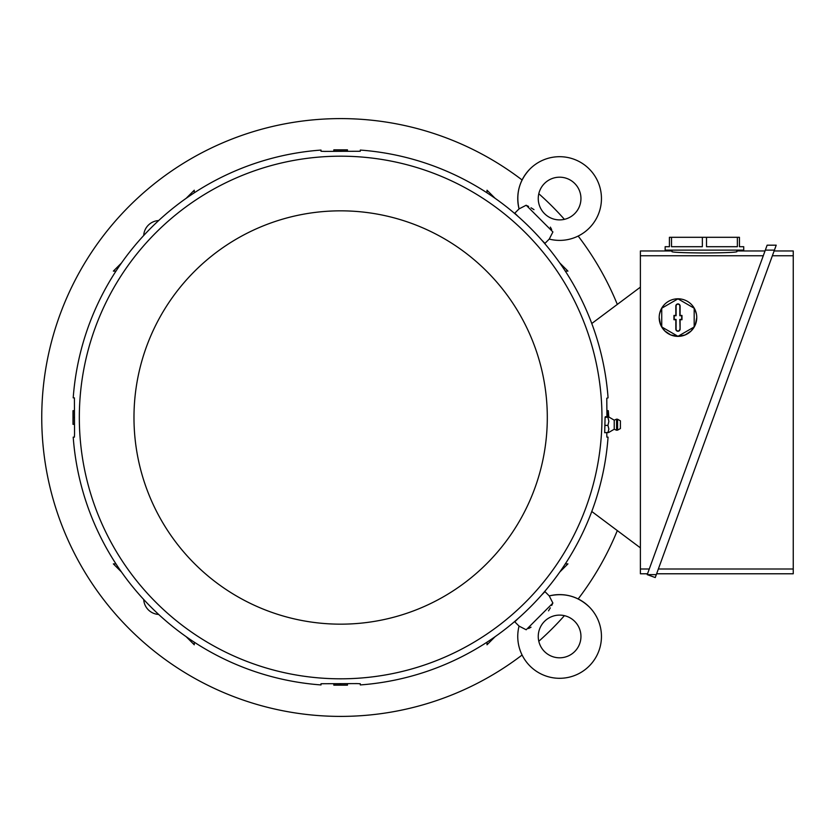 <?xml version="1.0" encoding="UTF-8"?>
<svg xmlns="http://www.w3.org/2000/svg" width="835" height="835" viewBox="0 0 835 835"><rect width="100%" height="100%" fill="white"/><g stroke="black" fill="none" stroke-linecap="round" stroke-linejoin="round"><path stroke-width="1.25" d="M530.006 168.952A41.844 41.844 0 0 0 519.057 208.896L526.196 205.233L552.906 231.953L549.253 239.092A41.844 41.844 0 0 0 589.186 168.952A41.844 41.844 0 0 0 530.006 168.952C519.328 180.339 515.675 193.657 519.057 208.896L514.798 213.155L518.17 216.536M574.699 213.635A21.345 21.345 0 0 1 544.503 213.635A21.345 21.345 0 0 1 544.503 183.449A21.345 21.345 0 0 1 574.699 183.449A21.345 21.345 0 0 1 574.699 213.635M551.674 229.531L550.348 227.13M533.982 209.627L531.018 207.8M528.607 206.464L527.209 205.744M549.242 239.092L544.984 243.35L541.602 239.969M552.906 231.953L526.196 205.233M487.014 192.822L487.014 190.213L495.134 198.333M559.815 263.004L567.936 271.124L565.316 271.124M591.775 323.51L640.393 287.146M647.532 573.781L640.393 573.781L640.393 250.97L671.987 250.97M649.265 569L640.393 569M671.987 250.124L671.987 251.732C673.908 252.41 684.721 252.828 704.437 252.984C724.143 252.828 734.967 252.41 736.887 251.732L736.887 250.124L736.887 250.97L765.017 250.97M640.393 255.75L763.284 255.75M671.507 237.307L702.35 237.307L702.35 246.701L671.507 246.701L671.507 237.307L669.419 237.307L669.419 246.701L665.151 246.701L665.151 250.124L743.724 250.124L743.724 246.701L739.445 246.701L739.445 237.307L737.368 237.307L737.368 246.701L706.514 246.701L706.514 237.307L737.368 237.307M702.35 237.307L706.514 237.307M765.33 250.124L774.421 250.124L655.245 577.549L647.219 574.637L767.125 245.187L776.216 245.187L774.421 250.124L776.216 245.187M772.375 255.75L793.25 255.75L793.25 573.781L656.623 573.781M793.25 569L658.356 569M774.108 250.97L793.25 250.97L793.25 255.75M647.219 574.637L656.31 574.637M694.835 309.326L696.4 313.97M696.755 317.582L695.315 324.773L691.244 330.879L685.149 334.939L677.968 336.369L670.776 334.939L664.681 330.879L660.61 324.773L659.18 317.582A18.787 18.787 0 0 1 687.362 301.31A18.787 18.787 0 0 1 677.968 336.369A18.787 18.787 0 0 1 659.18 317.582M659.525 313.97L661.09 309.326M661.737 308.219L661.737 326.955L677.968 336.317L694.188 326.955L694.188 308.219L677.968 298.846L661.737 308.219M680.097 329.115A2.14 2.14 0 0 1 677.968 331.245A2.14 2.14 0 0 1 675.828 329.115L675.828 319.721L673.949 319.721L673.949 315.453L675.828 315.453L675.828 306.059A2.14 2.14 0 0 1 677.968 303.919A2.14 2.14 0 0 1 680.097 306.059L680.097 315.453L681.976 315.453L681.976 319.721L680.097 319.721L680.097 329.115L679.826 319.45L681.704 319.45L681.704 315.724L679.826 315.724L679.826 306.059A1.868 1.868 0 0 0 677.968 304.19A1.868 1.868 0 0 0 676.099 306.059L676.099 315.724L674.221 315.724L674.221 319.45L676.099 319.45L676.099 329.115A1.868 1.868 0 0 0 677.968 330.984A1.868 1.868 0 0 0 679.826 329.115M640.393 547.854L591.775 511.49M495.134 636.667L487.014 644.787L487.014 642.178M565.316 563.875L567.936 563.875L559.815 571.996M526.196 629.767L552.906 603.047L526.196 629.767L519.057 626.104L514.798 621.845L518.17 618.464M541.602 595.031L544.984 591.65L549.253 595.908L552.791 602.901M519.057 626.104L519.057 626.104A41.844 41.844 0 0 0 589.186 666.048A41.844 41.844 0 0 0 549.253 595.908M544.503 651.55A21.345 21.345 0 0 1 544.503 621.365A21.345 21.345 0 0 1 574.699 621.365A21.345 21.345 0 0 1 574.699 651.55A21.345 21.345 0 0 1 544.503 651.55M528.607 628.536L531.018 627.2M548.522 610.844L550.348 607.87M551.674 605.469L552.405 604.07M143.714 235.512A15.802 15.802 0 0 1 158.65 220.565M158.65 614.435A15.802 15.802 0 0 1 143.714 599.488M522.094 179.984A298.888 298.888 0 0 0 41.75 417.5A298.888 298.888 0 0 0 522.094 655.016M538.794 641.27A298.888 298.888 0 0 0 564.408 615.656M578.154 598.956A298.888 298.888 0 0 0 617.316 530.59M617.316 304.41A298.888 298.888 0 0 0 578.154 236.044M564.408 219.344A298.888 298.888 0 0 0 538.794 193.73M606.941 416.686L606.774 398.232L608.068 397.857A268.15 268.15 0 0 0 360.282 150.07L360.282 151.26L324.356 151.406L321.005 151.26L321.005 150.07A268.15 268.15 0 0 0 73.209 397.857L74.398 397.857L74.555 433.783L74.409 437.143L73.209 437.143A268.15 268.15 0 0 0 321.005 684.93L321.005 683.74L356.931 683.594L360.282 683.74L360.282 684.93A268.15 268.15 0 0 0 608.068 437.143L606.878 437.143L606.753 432.707M601.962 417.5A261.313 261.313 0 0 0 340.638 156.187A261.313 261.313 0 0 0 79.325 417.5A261.313 261.313 0 0 0 340.638 678.813A261.313 261.313 0 0 0 601.962 417.5M605.083 417.385L608.851 417.03L605.385 416.686L605.083 417.385L604.686 432.707L608.83 432.405L614.226 429.221L614.226 420.172L616.564 419.149L616.564 430.244L614.226 429.221M607.932 417.385L608.851 421.383L607.932 425.391L608.851 429.054L607.932 432.707M617.587 430.14L620.405 428.543L620.405 420.85L617.587 419.243L617.587 430.14L616.564 430.244M607.932 425.391L604.843 425.391M547.301 417.5A206.662 206.662 0 0 0 340.638 210.837A206.662 206.662 0 0 0 133.976 417.5A206.662 206.662 0 0 0 340.638 624.163A206.662 206.662 0 0 0 547.301 417.5M74.388 410.663L73.136 410.663L73.136 424.337L74.388 424.337M72.989 424.337L72.989 410.663M74.346 417.5L73.136 417.5M333.812 683.75L333.812 685.003L347.475 685.003L347.475 683.75M347.475 685.159L333.812 685.159M340.638 683.792L340.638 685.003M608.204 416.748L608.151 410.663L606.888 410.663M608.297 410.663L608.788 416.957M347.475 151.25L347.475 149.997L333.812 149.997L333.812 151.25M333.812 149.841L347.475 149.841M340.638 151.208L340.638 149.997M186.142 198.333L194.273 190.213L194.273 192.822M115.971 271.124L113.351 271.124L121.472 263.004M121.472 571.996L113.351 563.875L115.971 563.875M194.273 642.178L194.273 644.787L186.142 636.667M549.242 595.908C564.491 592.537 577.799 596.19 589.186 606.868M608.83 416.989L614.226 420.172M617.587 419.243L616.564 419.149"/></g></svg>

